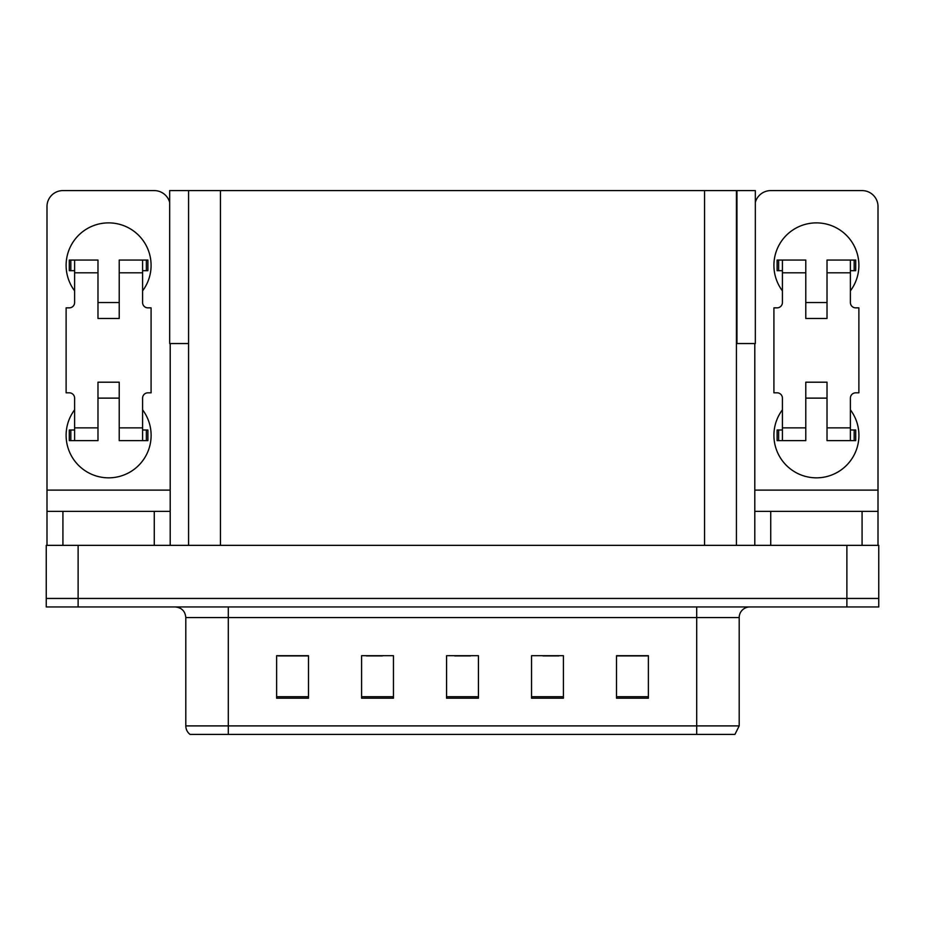 <?xml version="1.0" encoding="UTF-8"?>
<svg xmlns="http://www.w3.org/2000/svg" width="925" height="925" viewBox="0 0 925 925"><rect width="100%" height="100%" fill="white"/><g stroke="black" fill="none" stroke-linecap="round" stroke-linejoin="round"><path stroke-width="1.39" d="M736.427 343.545L755.332 343.545L755.332 190.596L736.427 190.596L736.427 545.345M736.427 190.596L169.668 190.596L169.668 343.545L188.573 343.545M736.959 343.545L736.959 190.596M78.116 606.95L878.75 606.95L878.75 598.452L46.25 598.452L46.25 545.345L78.116 545.345L78.116 598.452L46.25 598.452L46.25 606.95L78.116 606.95L78.116 598.452L878.75 598.452L878.75 545.345L78.116 545.345M188.573 190.596L188.573 545.345M739.191 725.905L734.936 734.404L696.698 734.404L696.698 725.905L739.191 725.905L739.191 617.576A10.626 10.626 0 0 1 749.805 606.95M185.809 725.905L228.302 725.905L228.302 734.404L696.698 734.404L190.064 734.404A10.626 10.626 0 0 1 185.809 725.905L185.809 617.576C185.185 611.124 181.647 607.575 175.195 606.95M648.379 698.19L648.379 655.698L616.513 655.698L616.513 698.19L648.379 698.19M563.406 698.19L563.406 655.698L531.54 655.698L531.54 698.19L563.406 698.19M308.488 698.19L308.488 655.698L276.621 655.698L276.621 698.19L308.488 698.19M393.46 698.19L393.46 655.698L361.594 655.698L361.594 698.19L393.46 698.19M478.433 698.19L478.433 655.698L446.567 655.698L446.567 698.19L478.433 698.19M616.513 655.918L647.095 655.918M631.162 655.918L617.68 655.918M366.381 655.918L382.314 655.918M307.539 655.918L294.046 655.918M278.113 655.918L308.488 655.918M542.906 655.918L558.839 655.918M454.637 655.918L470.571 655.918M74.613 290.855A42.481 42.481 0 0 1 108.595 222.879A42.481 42.481 0 0 1 142.589 290.855M154.267 545.345L154.267 511.363L62.923 511.363L62.923 545.345M169.668 202.448A15.933 15.933 0 0 0 154.267 190.596L62.923 190.596A15.933 15.933 0 0 0 46.99 206.529L46.99 490.111L170.2 490.111L170.2 545.345M142.589 409.821A42.481 42.481 0 0 1 80.013 466.743A42.481 42.481 0 0 1 74.613 409.821M119.221 318.478L97.981 318.478L97.981 272.806L74.613 272.806L74.613 302.544A5.307 5.307 0 0 1 69.294 307.852L66.114 307.852L66.114 392.824L69.294 392.824A5.307 5.307 0 0 1 74.613 398.132L74.613 427.87L97.981 427.87L97.981 382.198L119.221 382.198L119.221 427.87L142.589 427.87L142.589 398.132A5.307 5.307 0 0 1 147.896 392.824L151.087 392.824L151.087 307.852L147.896 307.852A5.307 5.307 0 0 1 142.589 302.544L142.589 272.806L119.221 272.806L119.221 318.478L97.981 318.478M170.2 343.545L170.2 490.111M46.99 545.345L46.99 511.363L62.923 511.363M154.267 511.363L170.2 511.363M46.99 511.363L46.99 490.111M782.411 290.855A42.481 42.481 0 0 1 816.405 222.879A42.481 42.481 0 0 1 850.387 290.855M862.077 545.345L862.077 511.363L770.733 511.363L770.733 545.345M754.8 343.545L754.8 490.111L878.01 490.111L878.01 206.529A15.933 15.933 0 0 0 862.077 190.596L770.733 190.596A15.933 15.933 0 0 0 755.332 202.448M850.387 409.821A42.481 42.481 0 0 1 787.811 466.743A42.481 42.481 0 0 1 782.411 409.821M827.019 318.478L805.779 318.478L805.779 272.806L782.411 272.806L782.411 302.544A5.307 5.307 0 0 1 777.104 307.852L773.913 307.852L773.913 392.824L777.104 392.824A5.307 5.307 0 0 1 782.411 398.132L782.411 427.87L805.779 427.87L805.779 382.198L827.019 382.198L827.019 427.87L850.387 427.87L850.387 398.132A5.307 5.307 0 0 1 855.706 392.824L858.886 392.824L858.886 307.852L855.706 307.852A5.307 5.307 0 0 1 850.387 302.544L850.387 272.806L827.019 272.806L827.019 318.478L805.779 318.478M754.8 545.345L754.8 511.363L770.733 511.363M862.077 511.363L878.01 511.363L878.01 545.345M878.01 490.111L878.01 511.363M754.8 511.363L754.8 490.111M119.221 398.132L97.981 398.132M119.221 272.806L119.221 260.052L142.589 260.052L142.589 272.806M74.613 270.678L70.832 270.678L70.832 260.052L97.981 260.052L97.981 272.806M142.589 427.87L142.589 440.624L119.221 440.624L119.221 427.87M97.981 427.87L97.981 440.624L74.613 440.624L74.613 427.87M142.589 429.998L147.896 429.998L147.896 440.624L142.589 440.624M70.832 260.052L69.294 260.052L69.294 270.678L70.832 270.678M74.613 272.806L74.613 260.052M74.613 440.624L69.294 440.624L69.294 429.998L74.613 429.998M142.589 260.052L146.358 260.052L146.358 270.678L142.589 270.678M146.358 270.678L147.896 270.678L147.896 260.052L146.358 260.052M827.019 398.132L805.779 398.132M827.019 272.806L827.019 260.052L850.387 260.052L850.387 272.806M782.411 270.678L778.642 270.678L778.642 260.052L805.779 260.052L805.779 272.806M850.387 427.87L850.387 440.624L827.019 440.624L827.019 427.87M805.779 427.87L805.779 440.624L782.411 440.624L782.411 427.87M850.387 429.998L855.706 429.998L855.706 440.624L850.387 440.624M778.642 260.052L777.104 260.052L777.104 270.678L778.642 270.678M782.411 272.806L782.411 260.052M782.411 440.624L777.104 440.624L777.104 429.998L782.411 429.998M850.387 260.052L854.168 260.052L854.168 270.678L850.387 270.678M854.168 270.678L855.706 270.678L855.706 260.052L854.168 260.052M846.884 545.345L846.884 606.95M220.439 190.596L220.439 545.345M704.561 190.596L704.561 545.345M696.698 606.95L696.698 617.576L185.809 617.576M739.191 617.576L696.698 617.576L696.698 725.905L228.302 725.905L228.302 606.95M478.433 696.71L446.567 696.71M393.46 696.71L361.594 696.71M308.488 696.71L276.621 696.71M563.406 696.71L531.54 696.71M648.379 696.71L616.513 696.71M146.358 429.998L146.358 440.624M70.832 440.624L70.832 429.998M854.168 429.998L854.168 440.624M778.642 440.624L778.642 429.998M119.221 302.544L97.981 302.544M827.019 302.544L805.779 302.544"/></g></svg>
